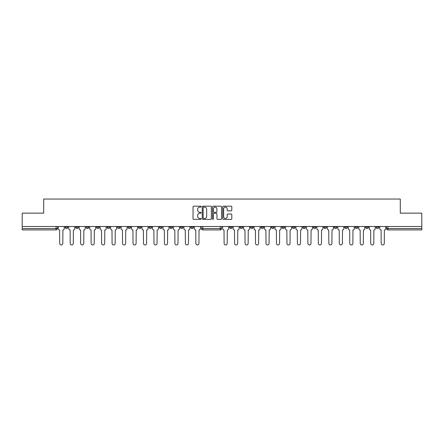 <?xml version="1.0" encoding="UTF-8"?>
<svg xmlns="http://www.w3.org/2000/svg" width="444" height="444" viewBox="0 0 444 444"><rect width="100%" height="100%" fill="white"/><g stroke="black" fill="none" stroke-linecap="round" stroke-linejoin="round"><path stroke-width="0.67" d="M201.16 206.643A0.461 0.461 0 0 0 200.699 206.183L193.695 206.183A0.66 0.66 0 0 0 193.035 206.843L193.035 218.698A0.66 0.66 0 0 0 193.695 219.358L200.699 219.358A0.461 0.461 0 0 0 201.16 218.898A0.461 0.461 0 0 0 200.699 218.437L199.789 218.437A2.109 2.109 0 0 1 197.68 216.328L197.68 215.34A2.109 2.109 0 0 1 199.789 213.231L200.699 213.231A0.461 0.461 0 0 0 201.16 212.77A0.461 0.461 0 0 0 200.699 212.31L199.789 212.31A2.109 2.109 0 0 1 197.68 210.201L197.68 209.213A2.109 2.109 0 0 1 199.789 207.104L200.699 207.104A0.461 0.461 0 0 0 201.16 206.643M240.021 227.234L240.021 226.496L240.021 227.234A1.343 1.343 0 0 0 241.364 228.577A1.343 1.343 0 0 0 242.707 227.234L242.707 226.496L242.707 227.234L240.021 227.234A1.343 1.343 0 0 0 241.364 228.577A1.343 1.343 0 0 0 242.707 227.234M355.211 227.234L355.211 226.496L355.211 227.234A1.343 1.343 0 0 0 356.554 228.577A1.343 1.343 0 0 0 357.897 227.234L357.897 226.496L357.897 227.234A1.343 1.343 0 0 1 356.554 228.577A1.343 1.343 0 0 0 357.897 227.234L355.211 227.234A1.343 1.343 0 0 0 356.554 228.577M368.37 227.234A1.343 1.343 0 0 1 367.027 228.577A1.343 1.343 0 0 0 368.37 227.234L365.684 227.234A1.343 1.343 0 0 0 367.027 228.577A1.343 1.343 0 0 1 365.684 227.234L365.684 226.496L365.684 227.234A1.343 1.343 0 0 0 367.027 228.577A1.343 1.343 0 0 0 368.37 227.234L368.37 226.496M344.738 227.234L344.738 226.496L344.738 227.234A1.343 1.343 0 0 0 346.081 228.577A1.343 1.343 0 0 0 347.424 227.234L347.424 226.496L347.424 227.234A1.343 1.343 0 0 1 346.081 228.577A1.343 1.343 0 0 0 347.424 227.234L344.738 227.234A1.343 1.343 0 0 0 346.081 228.577M334.265 226.496L334.265 227.234A1.343 1.343 0 0 0 335.609 228.577A1.343 1.343 0 0 0 336.952 227.234L336.952 226.496L336.952 227.234A1.343 1.343 0 0 1 335.609 228.577A1.343 1.343 0 0 0 336.952 227.234L334.265 227.234A1.343 1.343 0 0 0 335.609 228.577A1.343 1.343 0 0 1 334.265 227.234L334.265 226.496M323.798 226.496L323.798 227.234L326.479 227.234A1.343 1.343 0 0 1 325.141 228.577A1.343 1.343 0 0 1 323.798 227.234L323.798 226.496M281.912 227.234A1.343 1.343 0 0 0 283.25 228.577A1.343 1.343 0 0 0 284.593 227.234L281.912 227.234L281.912 226.496L281.912 227.234A1.343 1.343 0 0 0 283.25 228.577A1.343 1.343 0 0 0 284.593 227.234L284.593 226.496M260.967 226.496L260.967 227.234L263.653 227.234A1.343 1.343 0 0 1 262.31 228.577A1.343 1.343 0 0 1 260.967 227.234L260.967 226.496M250.494 227.234L250.494 226.496L250.494 227.234A1.343 1.343 0 0 0 251.837 228.577A1.343 1.343 0 0 0 253.18 227.234L253.18 226.496L253.18 227.234L250.494 227.234A1.343 1.343 0 0 0 251.837 228.577A1.343 1.343 0 0 0 253.18 227.234M376.157 227.234L376.157 226.496L376.157 227.234A1.343 1.343 0 0 0 377.494 228.577A1.343 1.343 0 0 0 378.837 227.234L378.837 226.496L378.837 227.234A1.343 1.343 0 0 1 377.494 228.577A1.343 1.343 0 0 0 378.837 227.234L376.157 227.234A1.343 1.343 0 0 0 377.494 228.577M229.554 227.234L229.554 226.496L229.554 227.234A1.343 1.343 0 0 0 230.897 228.577A1.343 1.343 0 0 0 232.234 227.234L232.234 226.496L232.234 227.234L229.554 227.234A1.343 1.343 0 0 0 230.897 228.577A1.343 1.343 0 0 0 232.234 227.234M117.521 227.234L117.521 226.496L117.521 227.234A1.343 1.343 0 0 0 118.859 228.577A1.343 1.343 0 0 0 120.202 227.234L120.202 226.496L120.202 227.234L117.521 227.234A1.343 1.343 0 0 0 118.859 228.577A1.343 1.343 0 0 0 120.202 227.234M138.461 226.496L138.461 227.234L141.148 227.234A1.343 1.343 0 0 1 139.805 228.577A1.343 1.343 0 0 1 138.461 227.234L138.461 226.496M150.277 228.577A1.343 1.343 0 0 1 148.934 227.234L148.934 226.496L148.934 227.234A1.343 1.343 0 0 0 150.277 228.577A1.343 1.343 0 0 0 151.62 227.234L151.62 226.496L151.62 227.234L148.934 227.234A1.343 1.343 0 0 0 150.277 228.577A1.343 1.343 0 0 0 151.62 227.234M159.407 227.234L159.407 226.496L159.407 227.234A1.343 1.343 0 0 0 160.75 228.577A1.343 1.343 0 0 0 162.088 227.234L162.088 226.496L162.088 227.234L159.407 227.234A1.343 1.343 0 0 0 160.75 228.577A1.343 1.343 0 0 0 162.088 227.234M169.874 226.496L169.874 227.234L172.561 227.234A1.343 1.343 0 0 1 171.218 228.577A1.343 1.343 0 0 1 169.874 227.234L169.874 226.496M211.322 206.843A0.66 0.66 0 0 0 210.661 206.183L202.886 206.183A0.66 0.66 0 0 0 202.231 206.843L202.231 218.698A0.66 0.66 0 0 0 202.886 219.358L210.661 219.358A0.66 0.66 0 0 0 211.322 218.698L211.322 206.843M22.2 226.496L22.2 213.137L43.712 213.137L43.712 199.045L400.288 199.045L400.288 213.137L421.8 213.137L421.8 226.496L22.2 226.496L22.2 228.577L57.376 228.577A1.343 1.343 0 0 1 56.033 229.92L22.2 229.92L22.2 228.577M231.152 210.828A0.66 0.66 0 0 0 231.812 210.167L231.812 206.843A0.66 0.66 0 0 0 231.152 206.183L223.376 206.183A0.66 0.66 0 0 0 222.722 206.843L222.722 218.698A0.66 0.66 0 0 0 223.376 219.358L231.152 219.358A0.66 0.66 0 0 0 231.812 218.698L231.812 214.68A0.66 0.66 0 0 0 231.152 214.025L227.828 214.025A0.66 0.66 0 0 0 227.167 214.68L227.167 216.672A1.765 1.765 0 0 1 225.402 218.437A1.765 1.765 0 0 1 223.643 216.672L223.643 208.869A1.765 1.765 0 0 1 225.402 207.104A1.765 1.765 0 0 1 227.167 208.869L227.167 210.167A0.66 0.66 0 0 0 227.828 210.828L231.152 210.828M213.131 206.183L220.907 206.183A0.66 0.66 0 0 1 221.567 206.843L221.567 218.698A0.66 0.66 0 0 1 220.907 219.358L217.582 219.358A0.66 0.66 0 0 1 216.922 218.698L216.922 213.891A0.66 0.66 0 0 0 216.261 213.231L214.058 213.231A0.66 0.66 0 0 0 213.398 213.891L213.398 218.898A0.461 0.461 0 0 1 212.937 219.358A0.461 0.461 0 0 1 212.476 218.898L212.476 206.843A0.66 0.66 0 0 1 213.131 206.183M271.439 226.496L271.439 227.234A1.343 1.343 0 0 0 272.783 228.577A1.343 1.343 0 0 0 274.126 227.234L274.126 226.496M263.653 226.496L263.653 227.234L263.653 226.496M292.38 226.496L292.38 227.234A1.343 1.343 0 0 0 293.723 228.577A1.343 1.343 0 0 0 295.066 227.234L295.066 226.496M302.852 226.496L302.852 227.234A1.343 1.343 0 0 0 304.196 228.577A1.343 1.343 0 0 0 305.539 227.234L305.539 226.496M313.325 226.496L313.325 227.234A1.343 1.343 0 0 0 314.668 228.577A1.343 1.343 0 0 0 316.011 227.234L316.011 226.496L316.011 227.234A1.343 1.343 0 0 1 314.668 228.577A1.343 1.343 0 0 0 316.011 227.234L313.325 227.234A1.343 1.343 0 0 0 314.668 228.577A1.343 1.343 0 0 1 313.325 227.234M326.479 226.496L326.479 227.234A1.343 1.343 0 0 1 325.141 228.577A1.343 1.343 0 0 1 323.798 227.234A1.343 1.343 0 0 0 325.141 228.577A1.343 1.343 0 0 0 326.479 227.234L326.479 226.496M421.8 229.92L387.967 229.92A1.343 1.343 0 0 1 386.624 228.577A1.343 1.343 0 0 0 387.967 229.92A1.343 1.343 0 0 1 386.624 228.577L421.8 228.577L421.8 229.92M421.8 226.496L421.8 228.577M57.376 226.496L57.376 228.577A1.343 1.343 0 0 1 56.033 229.92L56.033 226.496M193.506 226.496L193.506 227.234A1.343 1.343 0 0 1 192.163 228.577A1.343 1.343 0 0 0 193.506 227.234L190.82 227.234A1.343 1.343 0 0 0 192.163 228.577A1.343 1.343 0 0 1 190.82 227.234L190.82 226.496M183.033 226.496L183.033 227.234A1.343 1.343 0 0 1 181.69 228.577A1.343 1.343 0 0 0 183.033 227.234L180.347 227.234A1.343 1.343 0 0 0 181.69 228.577A1.343 1.343 0 0 0 183.033 227.234M172.561 226.496L172.561 227.234M180.347 226.496L180.347 227.234A1.343 1.343 0 0 0 181.69 228.577M141.148 226.496L141.148 227.234A1.343 1.343 0 0 1 139.805 228.577A1.343 1.343 0 0 1 138.461 227.234A1.343 1.343 0 0 0 139.805 228.577A1.343 1.343 0 0 0 141.148 227.234L141.148 226.496M130.675 226.496L130.675 227.234L130.675 226.496M127.989 226.496L127.989 227.234A1.343 1.343 0 0 0 129.332 228.577A1.343 1.343 0 0 0 130.675 227.234A1.343 1.343 0 0 1 129.332 228.577A1.343 1.343 0 0 0 130.675 227.234L127.989 227.234A1.343 1.343 0 0 0 129.332 228.577A1.343 1.343 0 0 1 127.989 227.234M109.735 226.496L109.735 227.234A1.343 1.343 0 0 1 108.392 228.577A1.343 1.343 0 0 1 107.048 227.234L109.735 227.234M99.262 226.496L99.262 227.234A1.343 1.343 0 0 1 97.919 228.577A1.343 1.343 0 0 0 99.262 227.234L96.576 227.234A1.343 1.343 0 0 0 97.919 228.577A1.343 1.343 0 0 1 96.576 227.234L96.576 226.496M107.048 226.496L107.048 227.234A1.343 1.343 0 0 0 108.392 228.577A1.343 1.343 0 0 1 107.048 227.234M88.789 226.496L88.789 227.234A1.343 1.343 0 0 1 87.446 228.577A1.343 1.343 0 0 0 88.789 227.234L86.103 227.234A1.343 1.343 0 0 0 87.446 228.577A1.343 1.343 0 0 1 86.103 227.234L86.103 226.496M78.316 226.496L78.316 227.234A1.343 1.343 0 0 1 76.973 228.577A1.343 1.343 0 0 0 78.316 227.234L75.63 227.234A1.343 1.343 0 0 0 76.973 228.577A1.343 1.343 0 0 1 75.63 227.234L75.63 226.496M67.843 226.496L67.843 227.234A1.343 1.343 0 0 1 66.506 228.577A1.343 1.343 0 0 0 67.843 227.234L65.163 227.234A1.343 1.343 0 0 0 66.506 228.577A1.343 1.343 0 0 1 65.163 227.234L65.163 226.496M386.624 226.496L386.624 228.577M262.31 228.577A1.343 1.343 0 0 1 260.967 227.234A1.343 1.343 0 0 0 262.31 228.577M272.783 228.577A1.343 1.343 0 0 0 274.126 227.234L271.439 227.234A1.343 1.343 0 0 0 272.783 228.577A1.343 1.343 0 0 0 274.126 227.234M221.595 226.496L221.595 228.577L220.257 228.577L220.257 226.496M202.803 226.496L202.803 228.577L201.459 228.577L201.459 226.496M220.257 229.92L202.803 229.92A1.343 1.343 0 0 1 201.459 228.577A1.343 1.343 0 0 0 202.803 229.92L202.803 228.577L220.257 228.577L220.257 229.92A1.343 1.343 0 0 0 221.595 228.577A1.343 1.343 0 0 1 220.257 229.92M216.922 208.902A1.765 1.765 0 0 0 215.157 207.137A1.765 1.765 0 0 0 213.398 208.902L213.398 211.649A0.66 0.66 0 0 0 214.058 212.31L216.261 212.31A0.66 0.66 0 0 0 216.922 211.649L216.922 208.902M203.613 207.104A0.461 0.461 0 0 0 203.152 207.564L203.152 217.976A0.461 0.461 0 0 0 203.613 218.437L204.567 218.437A2.109 2.109 0 0 0 206.676 216.328L206.676 209.213A2.109 2.109 0 0 0 204.567 207.104L203.613 207.104M58.281 226.496L58.281 228.643A1.343 1.343 0 0 0 59.624 229.986L59.724 243.412A1.543 1.543 0 0 0 61.266 244.955A1.543 1.543 0 0 0 62.809 243.412L62.909 229.986A1.343 1.343 0 0 0 64.252 228.643L64.252 226.496M222.672 226.496L222.672 228.643A1.343 1.343 0 0 0 224.015 229.986L224.115 243.412A1.543 1.543 0 0 0 225.657 244.955A1.543 1.543 0 0 0 227.2 243.412L227.3 229.986A1.343 1.343 0 0 0 228.643 228.643L228.643 226.496M68.753 226.496L68.753 228.643A1.343 1.343 0 0 0 70.097 229.986L70.196 243.412A1.543 1.543 0 0 0 71.739 244.955A1.543 1.543 0 0 0 73.282 243.412L73.382 229.986A1.343 1.343 0 0 0 74.725 228.643L74.725 226.496M79.221 226.496L79.221 228.643A1.343 1.343 0 0 0 80.564 229.986L80.669 243.412A1.543 1.543 0 0 0 82.212 244.955A1.543 1.543 0 0 0 83.755 243.412L83.855 229.986A1.343 1.343 0 0 0 85.198 228.643L85.198 226.496M89.694 226.496L89.694 228.643A1.343 1.343 0 0 0 91.037 229.986L91.137 243.412A1.543 1.543 0 0 0 92.679 244.955A1.543 1.543 0 0 0 94.228 243.412L94.328 229.986A1.343 1.343 0 0 0 95.671 228.643L95.671 226.496M100.166 226.496L100.166 228.643A1.343 1.343 0 0 0 101.51 229.986L101.609 243.412A1.543 1.543 0 0 0 103.152 244.955A1.543 1.543 0 0 0 104.695 243.412L104.801 229.986A1.343 1.343 0 0 0 106.138 228.643L106.138 226.496M110.639 226.496L110.639 228.643A1.343 1.343 0 0 0 111.982 229.986L112.082 243.412A1.543 1.543 0 0 0 113.625 244.955A1.543 1.543 0 0 0 115.168 243.412L115.268 229.986A1.343 1.343 0 0 0 116.611 228.643L116.611 226.496M121.112 226.496L121.112 228.643A1.343 1.343 0 0 0 122.45 229.986L122.555 243.412A1.543 1.543 0 0 0 124.098 244.955A1.543 1.543 0 0 0 125.641 243.412L125.741 229.986A1.343 1.343 0 0 0 127.084 228.643L127.084 226.496M131.579 226.496L131.579 228.643A1.343 1.343 0 0 0 132.923 229.986L133.022 243.412A1.543 1.543 0 0 0 134.571 244.955A1.543 1.543 0 0 0 136.114 243.412L136.214 229.986A1.343 1.343 0 0 0 137.557 228.643L137.557 226.496M142.052 226.496L142.052 228.643A1.343 1.343 0 0 0 143.395 229.986L143.495 243.412A1.543 1.543 0 0 0 145.038 244.955A1.543 1.543 0 0 0 146.587 243.412L146.687 229.986A1.343 1.343 0 0 0 148.03 228.643L148.03 226.496M152.525 226.496L152.525 228.643A1.343 1.343 0 0 0 153.868 229.986L153.968 243.412A1.543 1.543 0 0 0 155.511 244.955A1.543 1.543 0 0 0 157.054 243.412L157.154 229.986A1.343 1.343 0 0 0 158.497 228.643L158.497 226.496M162.998 226.496L162.998 228.643A1.343 1.343 0 0 0 164.341 229.986L164.441 243.412A1.543 1.543 0 0 0 165.984 244.955A1.543 1.543 0 0 0 167.527 243.412L167.627 229.986A1.343 1.343 0 0 0 168.97 228.643L168.97 226.496M173.471 226.496L173.471 228.643A1.343 1.343 0 0 0 174.808 229.986L174.914 243.412A1.543 1.543 0 0 0 176.457 244.955A1.543 1.543 0 0 0 178 243.412L178.1 229.986A1.343 1.343 0 0 0 179.443 228.643L179.443 226.496M183.938 226.496L183.938 228.643A1.343 1.343 0 0 0 185.281 229.986L185.381 243.412A1.543 1.543 0 0 0 186.924 244.955A1.543 1.543 0 0 0 188.472 243.412L188.572 229.986A1.343 1.343 0 0 0 189.915 228.643L189.915 226.496M194.411 226.496L194.411 228.643A1.343 1.343 0 0 0 195.754 229.986L195.854 243.412A1.543 1.543 0 0 0 197.397 244.955A1.543 1.543 0 0 0 198.94 243.412L199.045 229.986A1.343 1.343 0 0 0 200.383 228.643L200.383 226.496M233.144 226.496L233.144 228.643A1.343 1.343 0 0 0 234.488 229.986L234.587 243.412A1.543 1.543 0 0 0 236.13 244.955A1.543 1.543 0 0 0 237.673 243.412L237.773 229.986A1.343 1.343 0 0 0 239.116 228.643L239.116 226.496M243.617 226.496L243.617 228.643A1.343 1.343 0 0 0 244.955 229.986L245.06 243.412A1.543 1.543 0 0 0 246.603 244.955A1.543 1.543 0 0 0 248.146 243.412L248.246 229.986A1.343 1.343 0 0 0 249.589 228.643L249.589 226.496M254.085 226.496L254.085 228.643A1.343 1.343 0 0 0 255.428 229.986L255.528 243.412A1.543 1.543 0 0 0 257.076 244.955A1.543 1.543 0 0 0 258.619 243.412L258.719 229.986A1.343 1.343 0 0 0 260.062 228.643L260.062 226.496M264.557 226.496L264.557 228.643A1.343 1.343 0 0 0 265.901 229.986L266 243.412A1.543 1.543 0 0 0 267.543 244.955A1.543 1.543 0 0 0 269.086 243.412L269.192 229.986A1.343 1.343 0 0 0 270.529 228.643L270.529 226.496M275.03 226.496L275.03 228.643A1.343 1.343 0 0 0 276.373 229.986L276.473 243.412A1.543 1.543 0 0 0 278.016 244.955A1.543 1.543 0 0 0 279.559 243.412L279.659 229.986A1.343 1.343 0 0 0 281.002 228.643L281.002 226.496M285.503 226.496L285.503 228.643A1.343 1.343 0 0 0 286.846 229.986L286.946 243.412A1.543 1.543 0 0 0 288.489 244.955A1.543 1.543 0 0 0 290.032 243.412L290.132 229.986A1.343 1.343 0 0 0 291.475 228.643L291.475 226.496M295.97 226.496L295.97 228.643A1.343 1.343 0 0 0 297.314 229.986L297.413 243.412A1.543 1.543 0 0 0 298.962 244.955A1.543 1.543 0 0 0 300.505 243.412L300.605 229.986A1.343 1.343 0 0 0 301.948 228.643L301.948 226.496M306.443 226.496L306.443 228.643A1.343 1.343 0 0 0 307.786 229.986L307.886 243.412A1.543 1.543 0 0 0 309.429 244.955A1.543 1.543 0 0 0 310.978 243.412L311.078 229.986A1.343 1.343 0 0 0 312.421 228.643L312.421 226.496M316.916 226.496L316.916 228.643A1.343 1.343 0 0 0 318.259 229.986L318.359 243.412A1.543 1.543 0 0 0 319.902 244.955A1.543 1.543 0 0 0 321.445 243.412L321.55 229.986A1.343 1.343 0 0 0 322.888 228.643L322.888 226.496M327.389 226.496L327.389 228.643A1.343 1.343 0 0 0 328.732 229.986L328.832 243.412A1.543 1.543 0 0 0 330.375 244.955A1.543 1.543 0 0 0 331.918 243.412L332.018 229.986A1.343 1.343 0 0 0 333.361 228.643L333.361 226.496M337.862 226.496L337.862 228.643A1.343 1.343 0 0 0 339.199 229.986L339.305 243.412A1.543 1.543 0 0 0 340.848 244.955A1.543 1.543 0 0 0 342.391 243.412L342.491 229.986A1.343 1.343 0 0 0 343.834 228.643L343.834 226.496M348.329 226.496L348.329 228.643A1.343 1.343 0 0 0 349.672 229.986L349.772 243.412A1.543 1.543 0 0 0 351.321 244.955A1.543 1.543 0 0 0 352.863 243.412L352.963 229.986A1.343 1.343 0 0 0 354.306 228.643L354.306 226.496M358.802 226.496L358.802 228.643A1.343 1.343 0 0 0 360.145 229.986L360.245 243.412A1.543 1.543 0 0 0 361.788 244.955A1.543 1.543 0 0 0 363.331 243.412L363.436 229.986A1.343 1.343 0 0 0 364.779 228.643L364.779 226.496M369.275 226.496L369.275 228.643A1.343 1.343 0 0 0 370.618 229.986L370.718 243.412A1.543 1.543 0 0 0 372.261 244.955A1.543 1.543 0 0 0 373.804 243.412L373.904 229.986A1.343 1.343 0 0 0 375.247 228.643L375.247 226.496M379.748 226.496L379.748 228.643A1.343 1.343 0 0 0 381.091 229.986L381.191 243.412A1.543 1.543 0 0 0 382.734 244.955A1.543 1.543 0 0 0 384.276 243.412L384.376 229.986A1.343 1.343 0 0 0 385.719 228.643L385.719 226.496M387.967 226.496L387.967 229.92M292.38 227.234L295.066 227.234A1.343 1.343 0 0 1 293.723 228.577A1.343 1.343 0 0 1 292.38 227.234M302.852 227.234L305.539 227.234A1.343 1.343 0 0 1 304.196 228.577A1.343 1.343 0 0 1 302.852 227.234M57.376 228.577A1.343 1.343 0 0 1 56.033 229.92"/></g></svg>

